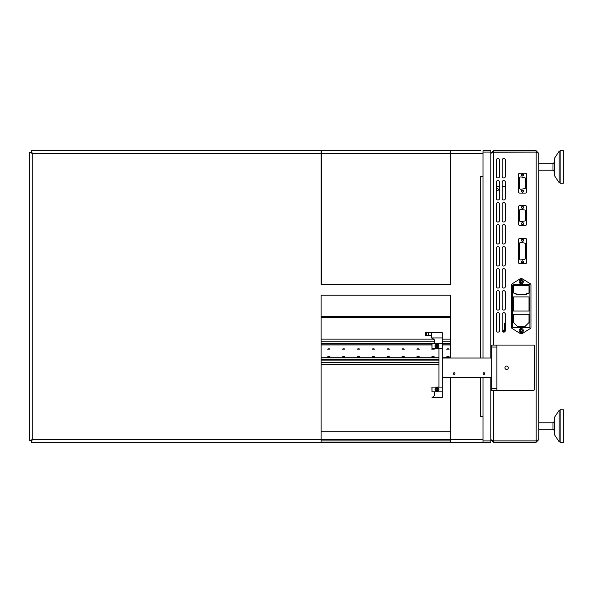 <?xml version="1.0" encoding="UTF-8"?>
<svg xmlns="http://www.w3.org/2000/svg" width="593" height="593" viewBox="0 0 593 593"><rect width="100%" height="100%" fill="white"/><g stroke="black" fill="none" stroke-linecap="round" stroke-linejoin="round"><path stroke-width="0.89" d="M505.384 186.261L502.145 186.261M499.551 186.261L496.311 186.261M538.74 198.699L538.74 153.357L536.146 152.112L492.931 152.26M502.145 314.312A1.616 1.616 0 0 1 503.761 312.689A1.616 1.616 0 0 1 505.384 314.312L505.384 330.501A1.616 1.616 0 0 1 503.761 332.124A1.616 1.616 0 0 1 502.145 330.501L502.145 314.312M502.145 292.29A1.616 1.616 0 0 1 503.761 290.674A1.616 1.616 0 0 1 505.384 292.29L505.384 308.486A1.616 1.616 0 0 1 503.761 310.102A1.616 1.616 0 0 1 502.145 308.486L502.145 292.29M502.145 270.267A1.616 1.616 0 0 1 503.761 268.651A1.616 1.616 0 0 1 505.384 270.267L505.384 286.463A1.616 1.616 0 0 1 503.761 288.079A1.616 1.616 0 0 1 502.145 286.463L502.145 270.267M502.145 248.245A1.616 1.616 0 0 1 503.761 246.629A1.616 1.616 0 0 1 505.384 248.245L505.384 264.441A1.616 1.616 0 0 1 503.761 266.057A1.616 1.616 0 0 1 502.145 264.441L502.145 248.245M502.145 226.222A1.616 1.616 0 0 1 503.761 224.606A1.616 1.616 0 0 1 505.384 226.222L505.384 242.418A1.616 1.616 0 0 1 503.761 244.034A1.616 1.616 0 0 1 502.145 242.418L502.145 226.222M502.145 204.207A1.616 1.616 0 0 1 503.761 202.584A1.616 1.616 0 0 1 505.384 204.207L505.384 220.396A1.616 1.616 0 0 1 503.761 222.012A1.616 1.616 0 0 1 502.145 220.396L502.145 204.207M502.145 182.184A1.616 1.616 0 0 1 503.761 180.561A1.616 1.616 0 0 1 505.384 182.184L505.384 198.373A1.616 1.616 0 0 1 503.761 199.997A1.616 1.616 0 0 1 502.145 198.373L502.145 182.184M502.145 160.162A1.616 1.616 0 0 1 503.761 158.539A1.616 1.616 0 0 1 505.384 160.162L505.384 176.351A1.616 1.616 0 0 1 503.761 177.974A1.616 1.616 0 0 1 502.145 176.351L502.145 160.162M497.935 180.561A1.616 1.616 0 0 1 499.551 182.184L499.551 198.373A1.616 1.616 0 0 1 497.935 199.997A1.616 1.616 0 0 1 496.311 198.373L496.311 182.184A1.616 1.616 0 0 1 497.935 180.561M496.311 160.162A1.616 1.616 0 0 1 497.935 158.539A1.616 1.616 0 0 1 499.551 160.162L499.551 176.351A1.616 1.616 0 0 1 497.935 177.974A1.616 1.616 0 0 1 496.311 176.351L496.311 160.162M521.736 240.313A0.808 0.808 0 0 0 522.952 241.01A0.808 0.808 0 0 0 522.952 239.609A0.808 0.808 0 0 0 521.736 240.313M521.736 261.884A0.808 0.808 0 0 0 522.952 262.58A0.808 0.808 0 0 0 522.952 261.179A0.808 0.808 0 0 0 521.736 261.884M521.736 175.024A0.808 0.808 0 0 0 522.952 175.728A0.808 0.808 0 0 0 522.952 174.327A0.808 0.808 0 0 0 521.736 175.024M521.736 191.22A0.808 0.808 0 0 0 522.952 191.917A0.808 0.808 0 0 0 522.952 190.516A0.808 0.808 0 0 0 521.736 191.22M521.736 207.409A0.808 0.808 0 0 0 522.952 208.113A0.808 0.808 0 0 0 522.952 206.705A0.808 0.808 0 0 0 521.736 207.409M521.736 223.605A0.808 0.808 0 0 0 522.952 224.302A0.808 0.808 0 0 0 522.952 222.901A0.808 0.808 0 0 0 521.736 223.605M520.439 330.597A0.808 0.808 0 0 0 521.655 331.302A0.808 0.808 0 0 0 521.655 329.901A0.808 0.808 0 0 0 520.439 330.597M536.146 152.112L536.146 440.888L493.398 440.888L490.811 439.598M520.439 281.697A0.808 0.808 0 0 0 521.655 282.401A0.808 0.808 0 0 0 521.655 281A0.808 0.808 0 0 0 520.439 281.697M499.551 220.396L499.551 204.207A1.616 1.616 0 0 0 497.935 202.584A1.616 1.616 0 0 0 496.311 204.207L496.311 220.396A1.616 1.616 0 0 0 497.935 222.012A1.616 1.616 0 0 0 499.551 220.396M499.551 242.418L499.551 226.222A1.616 1.616 0 0 0 497.935 224.606A1.616 1.616 0 0 0 496.311 226.222L496.311 242.418A1.616 1.616 0 0 0 497.935 244.034A1.616 1.616 0 0 0 499.551 242.418M499.551 264.441L499.551 248.245A1.616 1.616 0 0 0 497.935 246.629A1.616 1.616 0 0 0 496.311 248.245L496.311 264.441A1.616 1.616 0 0 0 497.935 266.057A1.616 1.616 0 0 0 499.551 264.441M499.551 286.463L499.551 270.267A1.616 1.616 0 0 0 497.935 268.651A1.616 1.616 0 0 0 496.311 270.267L496.311 286.463A1.616 1.616 0 0 0 497.935 288.079A1.616 1.616 0 0 0 499.551 286.463M499.551 308.486L499.551 292.29A1.616 1.616 0 0 0 497.935 290.674A1.616 1.616 0 0 0 496.311 292.29L496.311 308.486A1.616 1.616 0 0 0 497.935 310.102A1.616 1.616 0 0 0 499.551 308.486M499.551 330.501L499.551 314.312A1.616 1.616 0 0 0 497.935 312.689A1.616 1.616 0 0 0 496.311 314.312L496.311 330.501A1.616 1.616 0 0 0 497.935 332.124A1.616 1.616 0 0 0 499.551 330.501M493.398 150.77L493.398 152.067L536.146 152.067L536.146 150.77L493.398 150.77L490.811 153.357M536.146 442.23L493.398 442.23L493.398 440.933L536.146 440.933L536.146 442.23L538.74 439.643L538.74 153.357L536.146 150.77M538.74 330.501L538.74 268.97M538.74 387.503L538.74 332.451M538.74 260.549L538.74 205.497M538.74 324.03L538.74 325.972M538.74 430.088L538.74 435.751M538.74 392.685L538.74 389.445M538.74 326.617L538.74 328.24M538.74 266.383L538.74 267.028M538.74 203.555L538.74 200.315M554.277 430.429L552.987 429.28L538.74 429.28L552.987 429.28L552.987 422.802L538.74 422.802L538.74 394.301M538.74 264.76L538.74 262.499M536.146 440.888L538.74 439.643M536.146 152.067L536.984 152.371M536.146 440.933L536.68 440.725M490.811 439.643L493.398 442.23M492.865 440.718L493.398 440.933M490.811 153.402L493.398 152.112L493.398 345.082M493.398 152.067L492.546 152.386M519.179 281.697A2.075 2.075 0 0 1 522.285 279.903A2.075 2.075 0 0 1 522.285 283.498A2.075 2.075 0 0 1 519.179 281.697M519.179 330.597A2.075 2.075 0 0 1 522.285 328.804A2.075 2.075 0 0 1 522.285 332.399A2.075 2.075 0 0 1 519.179 330.597M519.876 278.984L512.144 283.81A1.297 1.297 0 0 0 511.537 284.914L511.537 327.388A1.297 1.297 0 0 0 512.144 328.485L519.876 333.318A2.594 2.594 0 0 0 522.626 333.318L530.357 328.485A1.297 1.297 0 0 0 530.965 327.388L530.965 284.914A1.297 1.297 0 0 0 530.357 283.81L522.626 278.984A2.594 2.594 0 0 0 519.876 278.984M522.351 330.597A1.104 1.104 0 0 0 521.247 329.5A1.104 1.104 0 0 0 520.15 330.597A1.104 1.104 0 0 0 521.247 331.702A1.104 1.104 0 0 0 522.351 330.597M522.351 281.697A1.104 1.104 0 0 0 521.247 280.6A1.104 1.104 0 0 0 520.15 281.697A1.104 1.104 0 0 0 521.247 282.802A1.104 1.104 0 0 0 522.351 281.697M513.545 327.721L528.956 327.721A0.971 0.971 0 0 0 529.927 326.75L529.927 285.552A0.971 0.971 0 0 0 528.956 284.581L513.545 284.581A0.971 0.971 0 0 0 512.574 285.552L512.574 326.75A0.971 0.971 0 0 0 513.545 327.721M526.428 293.231L528.378 293.231A0.645 0.645 0 0 0 529.023 292.586L529.023 286.137A0.645 0.645 0 0 0 528.378 285.492L514.124 285.492A0.645 0.645 0 0 0 513.479 286.137L513.479 292.586A0.645 0.645 0 0 0 514.124 293.231L516.066 293.231L516.066 294.788L526.428 294.788L526.428 293.231M529.023 311.043L529.023 296.923L513.479 296.923L513.479 311.043L529.023 311.043M529.023 314.283L513.479 314.283L513.479 322.473L517.815 326.81L524.679 326.81L529.023 322.473L529.023 314.283M518.527 262.462A1.297 1.297 0 0 0 519.824 263.759L525.265 263.759A1.297 1.297 0 0 0 526.562 262.462L526.562 239.668A1.297 1.297 0 0 0 525.265 238.371L519.824 238.371A1.297 1.297 0 0 0 518.527 239.668L518.527 262.462M522.544 239.305A1.001 1.001 0 0 0 521.677 240.817A1.001 1.001 0 0 0 523.411 240.817A1.001 1.001 0 0 0 522.544 239.305M522.544 260.876A1.001 1.001 0 0 0 521.677 262.38A1.001 1.001 0 0 0 523.411 262.38A1.001 1.001 0 0 0 522.544 260.876M519.468 243.738L519.468 258.652A1.297 1.297 0 0 0 520.988 259.927L524.553 259.304A1.297 1.297 0 0 0 525.62 258.022L525.62 244.36A1.297 1.297 0 0 0 524.553 243.086L520.988 242.455A1.297 1.297 0 0 0 519.468 243.738M522.544 222.597A1.001 1.001 0 0 0 521.677 224.102A1.001 1.001 0 0 0 523.411 224.102A1.001 1.001 0 0 0 522.544 222.597M522.544 206.408A1.001 1.001 0 0 0 521.677 207.913A1.001 1.001 0 0 0 523.411 207.913A1.001 1.001 0 0 0 522.544 206.408M518.527 224.184A1.297 1.297 0 0 0 519.824 225.481L525.265 225.481A1.297 1.297 0 0 0 526.562 224.184L526.562 206.824A1.297 1.297 0 0 0 525.265 205.534L519.824 205.534A1.297 1.297 0 0 0 518.527 206.824L518.527 224.184M519.468 210.641L519.468 220.374A1.297 1.297 0 0 0 520.988 221.649L524.553 221.019A1.297 1.297 0 0 0 525.62 219.744L525.62 211.264A1.297 1.297 0 0 0 524.553 209.989L520.988 209.359A1.297 1.297 0 0 0 519.468 210.641M522.544 190.212A1.001 1.001 0 0 0 521.677 191.717A1.001 1.001 0 0 0 523.411 191.717A1.001 1.001 0 0 0 522.544 190.212M522.544 174.023A1.001 1.001 0 0 0 521.677 175.528A1.001 1.001 0 0 0 523.411 175.528A1.001 1.001 0 0 0 522.544 174.023M518.527 191.798A1.297 1.297 0 0 0 519.824 193.096L525.265 193.096A1.297 1.297 0 0 0 526.562 191.798L526.562 174.438A1.297 1.297 0 0 0 525.265 173.149L519.824 173.149A1.297 1.297 0 0 0 518.527 174.438L518.527 191.798M519.468 178.256L519.468 187.988A1.297 1.297 0 0 0 520.988 189.263L524.553 188.641A1.297 1.297 0 0 0 525.62 187.358L525.62 178.878A1.297 1.297 0 0 0 524.553 177.603L520.988 176.973A1.297 1.297 0 0 0 519.468 178.256M554.499 434.788L554.499 417.294L554.499 434.788L559.08 441.659L559.08 410.423L560.155 409.845L560.155 442.237L563.35 442.237L563.35 409.845L560.155 409.845L563.35 409.845M554.499 175.706L554.499 158.212L554.499 175.706L559.08 182.577L559.08 151.348M563.35 183.155L560.155 183.155L560.155 150.763L559.08 151.341L560.155 150.763L563.35 150.763L563.35 183.155M505.384 186.521L502.145 186.521M499.551 186.521L496.311 186.521M496.311 189.115A1.104 1.104 0 0 1 498.372 189.812A1.104 1.104 0 0 1 496.311 190.145M505.384 322.926L505.103 322.926A0.645 0.645 0 0 0 504.458 323.578L504.458 329.693L505.384 329.693M504.458 331.969L504.458 329.693M503.761 332.124L503.761 330.034L504.413 330.034L504.413 331.991M490.811 440.933L490.811 442.23L483.036 442.23L483.036 440.933L490.811 440.933L490.811 377.467M483.036 152.067L483.036 150.77L490.811 150.77L490.811 152.067L483.036 152.067L483.036 358.039M483.036 377.467L483.036 440.933M490.811 358.039L490.811 152.067M31.407 442.23L31.407 440.933L32.244 439.643L31.407 442.23L321.109 442.23L321.109 295.203L450.65 295.203L450.65 358.039M89.699 442.23L483.036 442.23L450.65 442.23L450.65 377.467M480.449 150.77L31.407 150.77L31.407 152.067L32.244 153.357L31.407 150.77M480.449 358.039L480.315 176.544L483.036 176.544L483.036 153.357L450.65 153.357L450.65 284.84L321.109 284.84L321.109 150.77L89.699 150.77M321.109 440.933L450.65 440.933M483.036 416.323L480.315 416.323L483.036 416.456L483.036 439.643L32.244 439.643L29.65 440.48L31.866 440.48M31.866 152.52L29.65 152.52L29.65 440.48M29.65 152.52L32.244 153.357L32.244 439.643L30.947 440.48M30.947 152.52L32.244 153.357L321.436 153.357L321.436 150.77L450.324 150.77L450.65 153.357L450.65 150.77M321.109 431.222L450.65 431.222M480.449 176.677L483.036 176.677M321.436 284.514L321.436 153.357L450.324 153.357L450.324 284.514L321.436 284.514M496.897 345.082L496.897 347.024L491.716 347.024L491.716 345.082L533.819 345.082L534.463 345.734L534.463 389.771L533.819 390.424L491.716 390.424L491.716 388.482L496.897 388.482L496.897 390.424M491.716 347.024L491.716 388.482M496.897 347.024L496.897 388.482M504.925 367.756A1.683 1.683 0 0 0 506.615 369.439A1.683 1.683 0 0 0 508.297 367.756A1.683 1.683 0 0 0 506.615 366.066A1.683 1.683 0 0 0 504.925 367.756M442.163 387.088L432.03 387.088L432.03 391.877L442.163 391.877L442.163 343.629L431.934 343.629L432 348.417L431.934 343.629M434.395 387.088L438.931 387.021L438.931 348.484L434.395 348.417M437.797 388.838L437.471 388.838A0.808 0.808 0 0 0 436.5 388.838L436.174 388.838M437.797 346.668L437.471 346.668A0.808 0.808 0 0 1 436.5 346.668L436.174 346.668M436.174 345.378L436.5 345.378A0.808 0.808 0 0 1 437.471 345.378L437.797 345.378M436.174 390.135L436.5 390.135A0.808 0.808 0 0 0 437.471 390.135L437.797 390.135M436.5 346.668A0.808 0.808 0 0 1 436.5 345.378M437.471 345.378A0.808 0.808 0 0 1 437.471 346.668M436.5 390.135A0.808 0.808 0 0 1 436.5 388.838M437.471 388.838A0.808 0.808 0 0 1 437.471 390.135M437.804 388.852A1.038 1.038 0 0 1 437.323 390.461A1.038 1.038 0 0 1 435.951 389.482A1.038 1.038 0 0 1 437.804 388.852M432.03 387.088L432 391.877L431.934 387.088M435.04 389.482A1.942 1.942 0 0 0 437.953 391.165A1.942 1.942 0 0 0 437.953 387.8A1.942 1.942 0 0 0 435.04 389.482M436.166 345.385A1.038 1.038 0 0 1 437.834 345.43A1.038 1.038 0 0 1 437.293 347.009A1.038 1.038 0 0 1 436.166 345.385M435.04 346.023A1.942 1.942 0 0 0 437.953 347.706A1.942 1.942 0 0 0 437.953 344.34A1.942 1.942 0 0 0 435.04 346.023M442.163 348.417L432.03 348.417L432.03 343.629M442.163 391.877L442.163 397.577L432.03 397.577L434.395 395.635L434.395 391.877M442.163 343.629L442.163 337.928L432.03 337.928L434.395 339.871L434.395 343.629M442.163 337.928L442.163 332.614L431.622 332.614L431.622 337.928L433.943 339.871M426.619 332.614L426.619 335.208L425.329 335.208L425.329 332.614L431.622 332.614M426.619 335.208L428.383 335.208L428.383 332.614M431.622 335.208L428.383 335.208M442.163 358.039L491.716 358.039M442.163 377.467L491.716 377.467M453.341 373.583A0.808 0.808 0 0 0 454.557 374.287A0.808 0.808 0 0 0 454.557 372.878A0.808 0.808 0 0 0 453.341 373.583M483.132 373.583A0.808 0.808 0 0 0 484.348 374.287A0.808 0.808 0 0 0 484.348 372.878A0.808 0.808 0 0 0 483.132 373.583M447.115 284.684L448.679 284.684M432.215 284.684L433.787 284.684M417.324 284.684L418.888 284.684M402.425 284.684L403.989 284.684M387.525 284.684L389.097 284.684M372.634 284.684L374.198 284.684M357.735 284.684L359.299 284.684M342.836 284.684L344.4 284.684M327.944 284.684L329.508 284.684M446.692 284.84L449.109 284.84M431.793 284.84L434.209 284.84M416.894 284.84L419.31 284.84M402.002 284.84L404.419 284.84M387.103 284.84L389.519 284.84M372.204 284.84L374.62 284.84M357.305 284.84L359.729 284.84M342.413 284.84L344.829 284.84M327.514 284.84L329.93 284.84M450.65 316.484L321.109 316.484M450.65 317.551L321.109 317.551M438.931 359.617L321.109 359.617M442.163 344.881L450.094 344.881A3.884 1.453 -0 0 0 450.65 344.867M328.085 348.817L329.36 348.817M330.019 349.129L327.425 349.129L330.019 349.129M342.984 348.817L344.251 348.817M344.918 349.129L342.324 349.129L344.918 349.129M357.883 348.817L359.15 348.817M359.81 349.129L357.223 349.129L359.81 349.129M372.782 348.817L374.05 348.817M374.709 349.129L372.115 349.129L374.709 349.129M387.674 348.817L388.949 348.817M389.608 349.129L387.014 349.129L389.608 349.129M402.573 348.817L403.84 348.817M404.5 349.129L401.913 349.129L404.5 349.129M417.472 348.817L418.74 348.817M419.399 349.129L416.812 349.129L419.399 349.129M432.364 348.817L433.639 348.817M434.298 349.129L431.704 349.129L434.298 349.129M447.263 348.817L448.53 348.817M449.197 349.129L446.603 349.129L449.197 349.129M446.603 356.897L447.9 356.482L449.197 356.838L447.9 357.253L446.603 356.897M448.679 356.556L447.115 356.556M431.704 356.897L433.001 356.482L434.298 356.838L433.001 357.253L431.704 356.897M433.787 356.556L432.215 356.556M419.399 356.897L416.812 356.897L418.102 356.482L419.399 356.838M418.888 356.556L417.324 356.556M401.913 356.897L403.21 356.482L404.5 356.838L403.21 357.253L401.913 356.897M403.989 356.556L402.425 356.556M387.014 356.897L388.311 356.482L389.608 356.838L388.311 357.253L387.014 356.897M389.097 356.556L387.525 356.556M372.115 356.897L373.412 356.482L374.709 356.838L373.412 357.253L372.115 356.897M374.198 356.556L372.634 356.556M357.223 356.897L358.52 356.482L359.81 356.838L358.52 357.253L357.223 356.897M359.299 356.556L357.735 356.556M342.324 356.897L343.621 356.482L344.918 356.838L343.621 357.253L342.324 356.897M344.4 356.556L342.836 356.556M327.425 356.897L328.722 356.482L330.019 356.838L328.722 357.253L327.425 356.897M329.508 356.556L327.944 356.556M493.398 390.424L493.398 440.888M554.285 171.496L552.987 170.198L538.74 170.198L552.987 170.198L552.987 163.72L538.74 163.72L552.987 163.72L554.285 162.43L552.987 163.72M505.384 329.234L504.458 329.234M480.449 416.323L480.449 377.467M321.109 360.092L438.931 360.092M321.109 344.881L431.934 344.881M321.109 343.732L431.934 343.732M442.163 343.732L450.65 343.732M321.109 343.332L434.395 343.332M442.163 343.332L450.65 343.332M321.109 341.227L434.395 341.227M442.163 341.227L450.65 341.227M321.109 364.621L438.931 364.621M438.931 362.59L321.109 362.59M450.65 357.89L442.163 357.89M438.931 357.89L321.109 357.89M450.65 357.712L442.163 357.712M438.931 357.712L321.109 357.712M552.987 422.802L554.285 421.504L552.987 422.802L538.74 422.802M559.08 182.577L560.155 183.155L559.08 182.577M554.499 417.294L559.08 410.423M559.08 441.659L560.155 442.237M554.499 158.212L559.08 151.341M504.413 330.034L503.761 330.034M321.109 364.673L438.931 364.673M450.65 339.137L442.163 339.137M433.068 339.137L321.109 339.137M450.005 344.978L442.163 344.978M431.934 344.978L321.109 344.978"/></g></svg>
